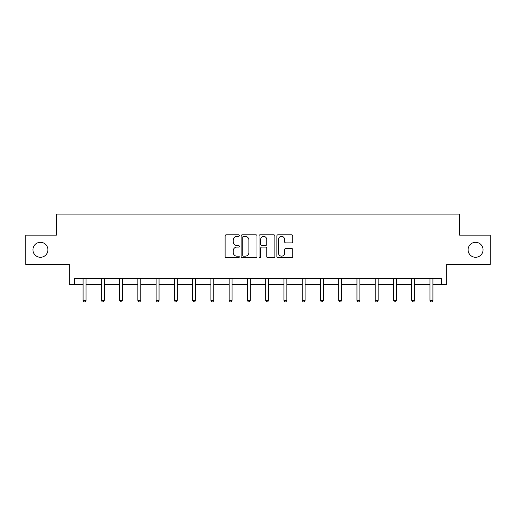 <?xml version="1.0" encoding="UTF-8"?>
<svg xmlns="http://www.w3.org/2000/svg" width="516" height="516" viewBox="0 0 516 516"><rect width="100%" height="100%" fill="white"/><g stroke="black" fill="none" stroke-linecap="round" stroke-linejoin="round"><path stroke-width="0.77" d="M468.083 249.796A7.488 7.488 0 0 0 475.571 257.284A7.488 7.488 0 0 0 483.06 249.796A7.488 7.488 0 0 0 475.571 242.307A7.488 7.488 0 0 0 468.083 249.796M32.94 249.796A7.488 7.488 0 0 0 40.429 257.284A7.488 7.488 0 0 0 47.917 249.796A7.488 7.488 0 0 0 40.429 242.307A7.488 7.488 0 0 0 32.94 249.796M239.276 235.599A0.806 0.806 0 0 0 238.469 234.799L226.266 234.799A1.148 1.148 0 0 0 225.118 235.947L225.118 256.626A1.148 1.148 0 0 0 226.266 257.774L238.469 257.774A0.806 0.806 0 0 0 239.276 256.968A0.806 0.806 0 0 0 238.469 256.162L236.889 256.162A3.677 3.677 0 0 1 233.213 252.485L233.213 250.763A3.677 3.677 0 0 1 236.889 247.087L238.469 247.087A0.806 0.806 0 0 0 239.276 246.287A0.806 0.806 0 0 0 238.469 245.481L236.889 245.481A3.677 3.677 0 0 1 233.213 241.804L233.213 240.082A3.677 3.677 0 0 1 236.889 236.405L238.469 236.405A0.806 0.806 0 0 0 239.276 235.599M74.665 284.322L74.665 278.472L441.335 278.472L441.335 284.322L446.663 284.322L446.663 264.424L490.2 264.424L490.2 235.167L459.595 235.167L459.595 214.101L56.405 214.101L56.405 235.167L25.8 235.167L25.8 264.424L69.338 264.424L69.338 284.322L83.089 284.322M291.572 242.894A1.148 1.148 0 0 0 292.72 241.746L292.72 235.947A1.148 1.148 0 0 0 291.572 234.799L278.021 234.799A1.148 1.148 0 0 0 276.866 235.947L276.866 256.626A1.148 1.148 0 0 0 278.021 257.774L291.572 257.774A1.148 1.148 0 0 0 292.72 256.626L292.72 249.615A1.148 1.148 0 0 0 291.572 248.467L285.774 248.467A1.148 1.148 0 0 0 284.626 249.615L284.626 253.092A3.07 3.07 0 0 1 281.549 256.162A3.07 3.07 0 0 1 278.479 253.092L278.479 239.476A3.07 3.07 0 0 1 281.549 236.405A3.07 3.07 0 0 1 284.626 239.476L284.626 241.746A1.148 1.148 0 0 0 285.774 242.894L291.572 242.894M256.994 235.947A1.148 1.148 0 0 0 255.846 234.799L242.288 234.799A1.148 1.148 0 0 0 241.14 235.947L241.14 256.626A1.148 1.148 0 0 0 242.288 257.774L255.846 257.774A1.148 1.148 0 0 0 256.994 256.626L256.994 235.947M260.154 234.799L273.712 234.799A1.148 1.148 0 0 1 274.86 235.947L274.86 256.626A1.148 1.148 0 0 1 273.712 257.774L267.907 257.774A1.148 1.148 0 0 1 266.759 256.626L266.759 248.235A1.148 1.148 0 0 0 265.611 247.087L261.76 247.087A1.148 1.148 0 0 0 260.612 248.235L260.612 256.968A0.806 0.806 0 0 1 259.812 257.774A0.806 0.806 0 0 1 259.006 256.968L259.006 235.947A1.148 1.148 0 0 1 260.154 234.799M86.017 284.322L101.349 284.322M104.271 284.322L119.602 284.322M122.531 284.322L137.862 284.322M140.791 284.322L156.122 284.322M159.044 284.322L174.376 284.322M177.304 284.322L192.636 284.322M195.564 284.322L210.896 284.322M213.817 284.322L229.149 284.322M232.077 284.322L247.409 284.322M250.331 284.322L265.669 284.322M268.591 284.322L283.923 284.322M286.851 284.322L302.183 284.322M305.104 284.322L320.436 284.322M323.364 284.322L338.696 284.322M341.624 284.322L356.956 284.322M359.878 284.322L375.209 284.322M378.138 284.322L393.469 284.322M396.398 284.322L411.729 284.322M414.651 284.322L429.983 284.322M432.911 284.322L441.335 284.322M243.552 236.405A0.806 0.806 0 0 0 242.752 237.212L242.752 255.362A0.806 0.806 0 0 0 243.552 256.162L245.223 256.162A3.677 3.677 0 0 0 248.899 252.485L248.899 240.082A3.677 3.677 0 0 0 245.223 236.405L243.552 236.405M266.759 239.534A3.07 3.07 0 0 0 263.689 236.463A3.07 3.07 0 0 0 260.612 239.534L260.612 244.332A1.148 1.148 0 0 0 261.76 245.481L265.611 245.481A1.148 1.148 0 0 0 266.759 244.332L266.759 239.534M86.172 278.472L86.101 278.64A1.167 1.167 0 0 0 86.017 279.079L86.017 300.377L83.089 300.377L83.089 279.079A1.167 1.167 0 0 0 83.005 278.64L82.934 278.472M86.017 300.377L85.14 301.899L83.966 301.899L83.089 300.377M104.425 278.472L104.355 278.64A1.167 1.167 0 0 0 104.271 279.079L104.271 300.377L101.349 300.377L101.349 279.079A1.167 1.167 0 0 0 101.265 278.64L101.194 278.472M104.271 300.377L103.394 301.899L102.226 301.899L101.349 300.377M122.685 278.472L122.615 278.64A1.167 1.167 0 0 0 122.531 279.079L122.531 300.377L119.602 300.377L119.602 279.079A1.167 1.167 0 0 0 119.519 278.64L119.454 278.472M122.531 300.377L121.653 301.899L120.48 301.899L119.602 300.377M140.939 278.472L140.874 278.64A1.167 1.167 0 0 0 140.791 279.079L140.791 300.377L137.862 300.377L137.862 279.079A1.167 1.167 0 0 0 137.778 278.64L137.708 278.472M140.791 300.377L139.913 301.899L138.739 301.899L137.862 300.377M159.199 278.472L159.128 278.64A1.167 1.167 0 0 0 159.044 279.079L159.044 300.377L156.122 300.377L156.122 279.079A1.167 1.167 0 0 0 156.038 278.64L155.967 278.472M159.044 300.377L158.167 301.899L156.999 301.899L156.122 300.377M177.459 278.472L177.388 278.64A1.167 1.167 0 0 0 177.304 279.079L177.304 300.377L174.376 300.377L174.376 279.079A1.167 1.167 0 0 0 174.292 278.64L174.221 278.472M177.304 300.377L176.427 301.899L175.253 301.899L174.376 300.377M195.712 278.472L195.648 278.64A1.167 1.167 0 0 0 195.564 279.079L195.564 300.377L192.636 300.377L192.636 279.079A1.167 1.167 0 0 0 192.552 278.64L192.481 278.472M195.564 300.377L194.68 301.899L193.513 301.899L192.636 300.377M213.972 278.472L213.901 278.64A1.167 1.167 0 0 0 213.817 279.079L213.817 300.377L210.896 300.377L210.896 279.079A1.167 1.167 0 0 0 210.805 278.64L210.741 278.472M213.817 300.377L212.94 301.899L211.773 301.899L210.896 300.377M232.232 278.472L232.161 278.64A1.167 1.167 0 0 0 232.077 279.079L232.077 300.377L229.149 300.377L229.149 279.079A1.167 1.167 0 0 0 229.065 278.64L228.994 278.472M232.077 300.377L231.2 301.899L230.026 301.899L229.149 300.377M250.486 278.472L250.421 278.64A1.167 1.167 0 0 0 250.331 279.079L250.331 300.377L247.409 300.377L247.409 279.079A1.167 1.167 0 0 0 247.325 278.64L247.254 278.472M250.331 300.377L249.454 301.899L248.286 301.899L247.409 300.377M268.746 278.472L268.675 278.64A1.167 1.167 0 0 0 268.591 279.079L268.591 300.377L265.669 300.377L265.669 279.079A1.167 1.167 0 0 0 265.579 278.64L265.514 278.472M268.591 300.377L267.714 301.899L266.546 301.899L265.669 300.377M287.006 278.472L286.935 278.64A1.167 1.167 0 0 0 286.851 279.079L286.851 300.377L283.923 300.377L283.923 279.079A1.167 1.167 0 0 0 283.839 278.64L283.768 278.472M286.851 300.377L285.974 301.899L284.8 301.899L283.923 300.377M305.259 278.472L305.195 278.64A1.167 1.167 0 0 0 305.104 279.079L305.104 300.377L302.183 300.377L302.183 279.079A1.167 1.167 0 0 0 302.099 278.64L302.028 278.472M305.104 300.377L304.227 301.899L303.06 301.899L302.183 300.377M323.519 278.472L323.448 278.64A1.167 1.167 0 0 0 323.364 279.079L323.364 300.377L320.436 300.377L320.436 279.079A1.167 1.167 0 0 0 320.352 278.64L320.288 278.472M323.364 300.377L322.487 301.899L321.32 301.899L320.436 300.377M341.779 278.472L341.708 278.64A1.167 1.167 0 0 0 341.624 279.079L341.624 300.377L338.696 300.377L338.696 279.079A1.167 1.167 0 0 0 338.612 278.64L338.541 278.472M341.624 300.377L340.747 301.899L339.573 301.899L338.696 300.377M360.033 278.472L359.962 278.64A1.167 1.167 0 0 0 359.878 279.079L359.878 300.377L356.956 300.377L356.956 279.079A1.167 1.167 0 0 0 356.872 278.64L356.801 278.472M359.878 300.377L359.001 301.899L357.833 301.899L356.956 300.377M378.293 278.472L378.222 278.64A1.167 1.167 0 0 0 378.138 279.079L378.138 300.377L375.209 300.377L375.209 279.079A1.167 1.167 0 0 0 375.126 278.64L375.061 278.472M378.138 300.377L377.26 301.899L376.087 301.899L375.209 300.377M396.546 278.472L396.482 278.64A1.167 1.167 0 0 0 396.398 279.079L396.398 300.377L393.469 300.377L393.469 279.079A1.167 1.167 0 0 0 393.385 278.64L393.315 278.472M396.398 300.377L395.52 301.899L394.347 301.899L393.469 300.377M414.806 278.472L414.735 278.64A1.167 1.167 0 0 0 414.651 279.079L414.651 300.377L411.729 300.377L411.729 279.079A1.167 1.167 0 0 0 411.645 278.64L411.575 278.472M414.651 300.377L413.774 301.899L412.607 301.899L411.729 300.377M433.066 278.472L432.995 278.64A1.167 1.167 0 0 0 432.911 279.079L432.911 300.377L429.983 300.377L429.983 279.079A1.167 1.167 0 0 0 429.899 278.64L429.828 278.472M432.911 300.377L432.034 301.899L430.86 301.899L429.983 300.377"/></g></svg>
